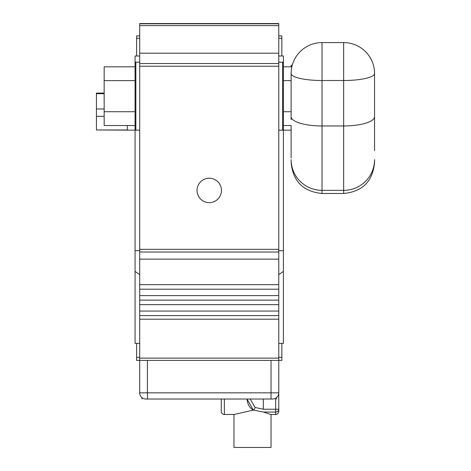 <?xml version="1.0" encoding="UTF-8"?>
<svg xmlns="http://www.w3.org/2000/svg" width="471" height="471" viewBox="0 0 471 471"><rect width="100%" height="100%" fill="white"/><g stroke="black" fill="none" stroke-linecap="round" stroke-linejoin="round"><path stroke-width="0.71" d="M127.341 125.533L127.341 129.978L96.437 129.978L96.437 116.325L104.162 116.325M104.162 108.984L96.437 108.984L96.437 93.688L104.162 93.688M135.065 130.167L96.437 129.978M96.437 116.325L96.437 108.984M96.437 93.688L96.437 93.081L104.162 93.081M278.767 357.306L281.852 357.306L281.852 360.397L278.767 360.397L278.767 284.684L139.699 284.684L139.699 360.397L136.608 360.397L136.608 343.4M136.608 55.996L136.608 38.275L139.699 38.275M139.699 35.914L136.608 35.914L136.608 38.275M135.065 125.533L135.065 111.721L104.162 111.721L104.162 125.533L135.065 125.533L135.065 343.4L139.699 343.4M135.065 111.721L135.065 80.623L104.162 80.623L104.162 111.721M135.065 80.623L135.065 66.817L104.162 66.817L104.162 80.623M135.065 66.817L135.065 62.949L135.836 62.178L135.836 130.167L139.699 130.167M278.767 343.4L283.401 343.4L283.401 111.721L291.125 111.721M283.401 125.533L291.125 125.533L291.125 157.979M283.401 111.721L283.401 80.623L291.125 80.623M283.401 80.623L283.401 66.817L291.855 66.817M283.401 66.817L283.401 55.996L278.767 55.996M283.401 62.949L282.629 62.178L282.629 130.167L283.401 129.395M221.441 190.425A12.205 12.205 0 0 0 203.131 179.857A12.205 12.205 0 0 0 203.131 200.999A12.205 12.205 0 0 0 221.441 190.425M139.699 55.996L135.065 55.996L135.065 62.949M283.401 271.42L278.767 274.628M281.852 55.996L281.852 35.914L278.767 35.914M281.852 357.306L281.852 343.4M136.608 357.306L139.699 357.306M278.767 284.684L278.767 23.55L139.699 23.55L139.699 284.684M278.767 300.133L139.699 300.133M278.767 38.275L281.852 38.275M139.699 274.628L135.065 271.42M278.767 315.588L139.699 315.588M278.767 360.397L139.699 360.397L139.699 392.843A6.182 6.182 0 0 0 145.88 399.025L272.585 399.025A6.182 6.182 0 0 0 278.767 392.843L278.767 360.397L278.767 392.843A6.182 6.182 0 0 1 272.585 399.025L145.88 399.025A6.182 6.182 0 0 1 139.699 392.843L139.699 360.397M169.06 399.025L224.373 399.025L221.282 399.025L221.282 411.383A3.091 3.091 0 0 0 224.373 414.474L234.293 414.474L224.373 414.474A3.091 3.091 0 0 1 221.282 411.383L221.282 399.025L221.282 411.383A3.091 3.091 0 0 0 224.373 414.474A3.091 3.091 0 0 1 221.282 411.383L221.282 399.025L155.153 399.025M270.701 414.474L263.589 412.06L275.676 412.06A3.091 2.82 0 0 0 278.767 409.234L278.767 411.383A3.091 3.091 0 0 1 275.676 414.474L270.701 414.474L275.676 414.474A3.091 3.091 0 0 0 278.767 411.383L278.767 392.843L271.037 392.843L271.037 399.025L271.037 392.843L147.423 392.843L147.423 399.025L147.423 392.843L139.699 392.843L147.423 392.843L147.423 360.397L147.423 392.843L271.037 392.843L271.037 360.397L271.037 392.843L278.767 392.843L278.767 409.234L275.676 409.234L275.676 412.06A3.091 2.82 0 0 0 278.767 409.234L263.313 409.234L255.123 407.48L250.207 399.043M224.373 399.025L224.373 414.474L224.373 399.025L247.045 399.025L253.292 410.076M250.178 399.025L249.406 399.025M247.045 399.025C247.499 404.259 249.589 407.945 253.304 410.082L234.293 414.474M263.313 409.234L263.313 399.025L263.313 409.234L275.676 409.234L275.676 399.025L275.676 412.06L263.589 412.06L253.304 410.082A3.091 1.701 -65 0 0 255.123 407.48M271.037 414.474L271.037 447.45L233.957 447.45L233.957 414.474M291.125 116.678A30.903 9.29 0 0 0 322.029 125.969L322.029 80.512A30.903 7.018 180 0 1 291.125 73.494L291.125 119.675M374.563 150.708L374.563 116.678A30.903 9.29 180 0 1 343.659 125.969L343.659 42.59A30.903 30.903 0 0 1 374.563 73.494L374.563 116.678L374.563 73.494A30.903 7.018 180 0 1 343.659 80.512L322.029 80.512L322.029 42.59A30.903 30.903 0 0 0 291.125 73.494M374.563 162.577L374.563 159.598A30.903 30.756 180 0 1 343.659 190.355L343.659 193.481C362.429 191.65 372.732 181.347 374.563 162.577M291.125 66.817L291.125 65.269L292.238 65.269M135.065 250.69L139.699 250.69M283.401 250.69L278.767 250.69M278.767 295.611L139.699 295.611M278.767 289.206L139.699 289.206M278.767 259.144L139.699 259.144M278.767 252.02L139.699 252.02M278.767 249.336L139.699 249.336M278.767 66.228L139.699 66.228M278.767 63.544L139.699 63.544M278.767 53.188L139.699 53.188M139.699 25.611L278.767 25.611M278.767 23.785L139.699 23.785M278.767 319.208L139.699 319.208M278.767 358.131L139.699 358.131M278.767 311.06L139.699 311.06M278.767 304.66L139.699 304.66M275.676 412.06L275.676 414.474L275.676 412.06M291.125 159.598A30.903 30.756 0 0 0 322.029 190.355L322.029 125.969L343.659 125.969L343.659 190.355L322.029 190.355L322.029 193.481C303.259 191.65 292.956 181.347 291.125 162.577M291.125 130.167L283.401 130.167M135.065 129.395L135.836 130.167M135.836 62.178L139.699 62.178M278.767 130.167L282.629 130.167M278.767 62.178L282.629 62.178M142.018 397.671L142.018 399.025L142.018 397.671M276.448 397.671L276.448 399.025L276.448 397.671M343.659 193.481L322.029 193.481M343.659 42.59L322.029 42.59"/></g></svg>
